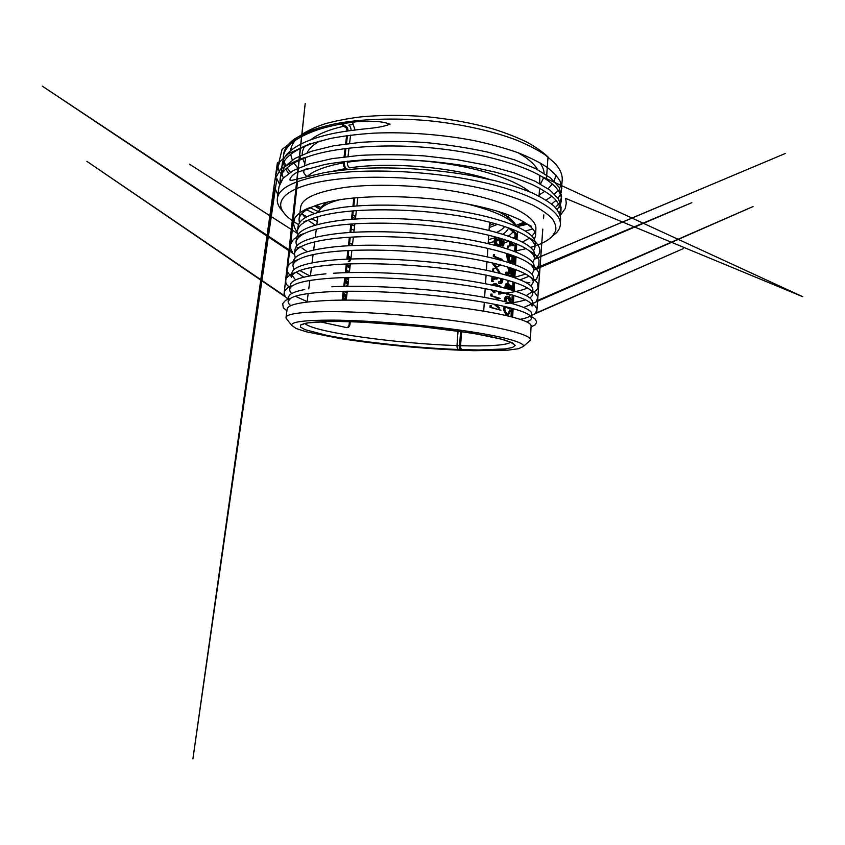 <?xml version="1.0" encoding="UTF-8"?>
<svg xmlns="http://www.w3.org/2000/svg" width="845" height="845" viewBox="0 0 845 845"><rect width="100%" height="100%" fill="white"/><g stroke="black" fill="none" stroke-linecap="round" stroke-linejoin="round"><path stroke-width="1.27" d="M535.054 245.99C542.796 243.318 548.542 240.117 552.271 236.368L555.683 230.928C556.401 227.02 555.207 222.9 552.102 218.549C547.813 214.112 541.423 209.655 532.931 205.155C523.235 200.709 511.637 196.494 498.138 192.512C448.875 178.612 374.039 173.362 329.022 180.302C288.367 186.27 274.467 199.557 283.149 211.873C286.18 216.288 291.335 220.534 298.612 224.601M516.358 250.817L526.097 248.662M530.639 247.405L534.198 246.286M299.046 219.299L300.619 207.395C301.697 198.512 316.009 191.921 343.556 187.611C378.349 182.71 432.429 185.668 473.295 195.037C514.267 204.405 536.723 218.158 535.899 228.805L535.561 235.744C535.804 232.016 532.92 228.055 526.91 223.862C514.066 215.031 484.776 205.948 448.082 200.856C411.43 195.776 370.459 195.279 342.183 199.367C329.497 201.226 319.547 203.729 312.323 206.898C303.999 210.616 299.574 214.746 299.046 219.299L299.394 223.112M534.938 232.386L532.023 236.146M529.382 238.258L522.421 241.997M315.301 225.15L308.055 220.302M305.225 217.767L301.982 213.563M493.66 269.111L493.533 271.139L492.339 271.182L492.477 269.164L496.839 267.559L492.477 269.164M494.029 263.281L496.839 267.559M500.99 265.034L496.691 267.02L500.43 264.886M499.416 273.22L496.511 268.942L497.684 268.89L500.324 273.442M491.97 295.856L490.765 295.877L490.882 294.113L492.075 294.092L491.97 295.856L500.251 298.433L494.916 299.373M491.241 307.369L500.948 310.231L490.037 307.369L491.241 307.369L491.346 305.584L490.142 305.594L490.037 307.369M495.445 304.422L499.786 308.055L498.613 308.055L493.829 304.105M504.021 240.667L503.704 245.916L502.553 245.979L502.87 240.751L504.021 240.667M501.951 247.215L503.683 247.733M495.455 243.085L496.955 244.754L498.127 244.68C495.93 244.142 495.857 238.786 498.127 239.336C500.198 238.565 502.3 244.078 499.955 245.314L499.986 246.645M498.085 237.593L496.775 237.941C494.674 240.371 494.811 243.011 497.198 245.884M500.599 244.723L500.145 245.61L501.307 245.546C502.511 242.409 501.983 239.927 499.691 238.089M510.623 245.874L508.627 246.064L508.51 247.891L507.37 247.955L507.486 246.138L510.623 245.874L510.866 241.691M508.077 236.008L509.229 235.776L509.186 236.399M508.965 267.347L510.01 270.738L509.862 273.727L508.711 273.769L508.859 270.78L507.602 266.925M512.535 276.959L512.841 268.615M510.422 267.791L509.567 268.752M506.989 273.907L505.838 273.949L505.944 272.206L507.084 272.164L506.989 273.907L511.51 276.621M510.074 299.869L510.834 299.859C510.232 297.503 509.334 296.31 508.141 296.278C506.62 295.93 505.68 297.736 505.331 301.707M507.095 307.01L510.718 308.953L509.556 308.953L504.539 306.397M504.866 309.999L503.704 310.009L503.842 307.643L505.004 307.633L504.866 309.999L507.623 315.84M507.264 315.005L509.45 310.664L510.612 310.654L508.331 315.174L507.338 315.174M511.838 290.025C511.827 287.458 511.457 285.885 510.707 285.293L511.32 289.867M509.725 294.218L510.486 295.032L511.119 294.62M506.852 288.61C506.852 286.508 507.232 285.325 507.972 285.05L509.028 289.212M508.827 286.529L509.598 286.508C509.334 284.522 508.796 283.466 507.993 283.35C506.778 283.508 506.123 285.188 506.039 288.388M507.275 293.553L507.94 294.155L506.778 294.176L505.859 293.183M511.024 228.752L516.01 233.347L516.517 239.23M489.023 230.474L489.498 223.291L490.702 223.196L490.808 222.446M516.263 243.782L515.809 251.916M515.556 256.489L515.091 264.686M514.827 269.312L514.362 277.572M514.109 282.241L513.633 290.574M513.369 295.285L512.904 303.704M512.63 308.457L512.154 316.949M510.655 254.704L511.236 256.5L509.429 256.109L510.581 256.046M513.095 255.56C513.337 258.887 512.968 260.862 512.007 261.475L511.626 261.496C509.862 261.39 508.943 258.929 508.88 254.102M508.056 253.838C508.257 259.859 509.429 263.006 511.595 263.281C513.084 263.313 513.771 260.809 513.644 255.771M508.51 281.966L507.359 281.998L508.51 281.966L508.595 280.529M493.079 290.215L494.135 291.039L495.318 291.018L494.652 290.543M494.547 285.621L496.659 286.085M498.085 286.413C497.483 284.575 496.554 283.645 495.286 283.645L492.836 285.251M492.741 290.141L495.043 292.655L493.86 292.676L491.431 289.877M500.758 291.926L499.585 292.254L499.68 293.997C500.641 294.166 501.381 293.564 501.919 292.201M501.507 287.237L499.796 285.832L498.529 286.518M497.219 277.54L495.804 279.125L496.987 279.082L498.138 277.762M501.919 278.702C502.025 280.72 501.56 281.744 500.515 281.765L500.472 283.466C502.067 283.476 502.838 281.966 502.786 278.924M492.888 281.332L491.695 281.364L492.888 281.332L493.184 276.611M495.297 277.445L496.48 277.403L494.314 279.389L493.121 279.431L495.561 277.149M494.473 256.405L493.279 256.468L493.385 254.82L494.578 254.757L494.473 256.405L502.131 259.373L501.434 260.355M483.71 311.161L484.291 302.33M484.618 297.387L485.188 288.641M485.516 283.751L486.086 275.1M486.403 270.252L486.963 261.675M487.28 256.869L487.84 248.367M488.156 243.613L488.716 235.185M489.498 223.291L489.699 222.161M508.289 227.738L514.869 233.431L515.397 238.765M515.144 243.328L514.679 251.472M514.425 256.056L513.961 264.274M513.697 268.911L513.232 277.192M512.968 281.86L512.492 290.226M512.228 294.937L511.753 303.376M511.478 308.14L511.003 316.653M332.845 320.128C304.073 320.128 290.395 321.913 291.821 325.462L296.141 328.504L306.27 331.789L339.458 338.433C360.118 341.644 382.489 344.38 406.551 346.63C430.633 348.753 453.121 350.105 474.034 350.686L507.887 350.147L518.439 348.731L523.256 346.524C525.791 342.88 504.634 336.585 463.651 330.659C422.806 324.744 367.659 320.35 332.845 320.128M336.574 320.551L332.56 320.53L336.923 321.512L338.866 321.079M462.046 349.65L460.863 350.073L463.926 350.073M297.936 168.208L293.902 163M292.307 160.043L290.648 154.392M290.595 150.695C290.933 147.146 292.497 143.692 295.296 140.323M301.443 134.704C307.517 130.7 315.291 127.088 324.755 123.877C335.148 120.962 346.946 118.659 360.139 116.969C381.095 114.92 403.551 114.857 427.496 116.79C451.41 119.219 473.485 123.328 493.712 129.127C506.387 133.172 517.573 137.566 527.259 142.309C535.994 147.178 542.976 152.132 548.236 157.17M555.978 175.073L554.172 181.157M552.419 184.03L548.088 188.741M544.951 191.234L539.173 194.846M336.764 320.561L341.697 321.533M461.602 331.599L460.567 345.7C460.525 347.865 461.032 349.186 462.099 349.64L464.349 350.189M351.087 130.521C351.076 128.102 350.326 126.317 348.816 125.176L352.745 124.458M510.707 285.293L509.503 285.874M509.45 286.518L510.169 289.529M510.57 286.92L509.408 286.951M506.398 285.283L507.75 287.152L507.856 288.884M508.415 293.859L509.334 295.042L510.116 294.335M508.183 285.135L506.842 283.381C505.68 283.497 505.025 285.061 504.887 288.082M506.958 253.479C506.757 258.084 507.507 261.147 509.218 262.668M511.014 263.249L512.123 261.422M511.869 255.127C512.228 258.084 511.996 260.154 511.162 261.348M512.007 261.475L510.486 261.549L508.922 260.418M509.535 254.324L509.429 256.109M503.704 310.009L506.335 315.534M505.743 298.644L506.947 298.137C508.088 298.031 508.87 299.236 509.324 301.771L509.345 302.721M509.408 298.803C508.785 297.208 507.972 296.373 506.979 296.289C505.511 295.93 504.581 297.641 504.19 301.433M505.796 301.823L506.166 301.813C506.398 299.035 507.042 297.799 508.109 298.116C509.239 298.01 510.031 299.225 510.486 301.76L510.496 303.028M512.112 268.361L512.123 275.29L510.971 275.333C511.426 272.016 511.299 269.523 510.591 267.865M505.838 273.949L509.292 275.935M511.405 276.558L511.478 275.312M510.01 270.738L508.859 270.78M509.989 270.453L510.707 270.421L511.13 268.034M511.88 242.061L513.834 245.715L511.996 245.673M508.627 246.064L507.486 246.138M510.834 242.293L512.609 245.641M513.834 245.715L512.313 245.694M509.757 241.3L509.482 245.948M507.465 280.202L507.359 281.998M494.388 249.94L495.508 250.226M499.68 292.264L498.413 292.275L498.951 294.007M499.68 293.997L498.508 294.018M495.339 285.452L494.145 285.483L494.916 285.695M499.786 291.694L498.983 292.264M499.67 293.775L500.821 291.937M500.124 286.899L497.969 286.001M496.818 286.128C496.184 284.501 495.276 283.677 494.103 283.677L491.79 285.018M499.955 245.314L498.782 245.388L498.814 246.317M495.276 240.772L496.955 239.41C499.025 238.649 501.138 244.152 498.782 245.388M500.61 241.089C499.733 238.808 498.497 237.677 496.913 237.677L495.603 238.026C493.638 239.969 493.586 242.441 495.466 245.42M500.251 298.433L494.431 299.267M490.765 295.877L499.078 298.454M500.039 281.66L498.867 281.691L498.888 283.445L499.965 283.413M501.603 278.618C501.782 281.216 501.265 282.8 500.05 283.381L498.888 283.445M492.012 276.347L491.695 281.364M500.694 278.385C500.948 279.959 500.705 281.058 499.976 281.66M493.987 263.967L492.804 264.02L495.656 267.611M492.867 262.996L492.804 264.02M493.279 256.468L500.969 259.426L500.462 260.091M502.131 259.373L500.969 259.426M489.53 179.372C450.491 166.856 388.299 161.786 349.703 167.88C348.013 166.729 347.242 164.849 347.358 162.229L347.485 161.163M464.507 350.2L462.099 349.64L479.094 349.978L505.056 348.932L512.482 347.506L515.186 345.468L512.492 342.869L503.99 339.785L489.614 336.363L469.809 332.824L418.634 326.339L364.269 322.262L340.229 321.364M354.108 197.962L353.157 206.264M352.629 210.923L351.668 219.288M351.129 224.02L350.168 232.459M349.619 237.223L348.647 245.737M348.098 250.542L347.115 259.151M346.566 263.999L345.573 272.682M345.013 277.582L344.01 286.349M343.45 291.282L342.436 300.123M343.672 161.585L343.661 161.648C343.419 164.828 344.2 167.49 346.017 169.634M346.492 128.028L345.711 126.116L342.014 123.866L342.552 125.641L346.492 128.028L347.327 131.028M346.767 135.633L345.785 143.893M345.225 148.54L344.232 156.874M459.838 345.7L460.874 331.493M461.919 349.629C460.916 349.376 460.419 348.658 460.419 347.464L459.543 345.774L460.599 331.451M320.001 321.818L346.841 327.649C348.51 327.628 349.545 326.614 349.946 324.607L350.263 321.755M352.576 244.12L349.587 243.191M338.56 321.005L336.933 321.522C319.97 321.501 309.048 322.251 304.179 323.762L302.542 324.628L304.168 323.508M460.155 348.404L458.434 349.513C457.42 349.059 456.934 347.749 456.987 345.584L458.064 331.082M346.429 127.996L347.115 131.059M343.503 161.606L343.355 162.884C343.197 164.849 343.672 166.507 344.781 167.849M348.277 261.675C349.978 260.366 349.872 258.95 347.96 257.44M345.542 278.67L348.267 277.498M347.971 284.839L345.14 282.167M352.545 244.416L349.555 243.497M346.566 327.617C347.96 327.3 348.805 326.297 349.101 324.596L349.418 321.723M349.946 267.411L348.151 267.02L348.32 265.488L350.136 265.71M347.844 272.618L346.281 272.196M347.041 293.088L344.337 291.271M346.207 286.307L346.302 285.462L347.887 285.631M343.26 299.489C345.689 298.528 345.827 297.06 343.672 295.095M349.957 267.242L348.974 266.978L349.143 265.446M348.151 267.02L348.974 266.978M348.605 279.241L345.858 280.308L348.214 282.705M348.034 284.321L345.235 281.353M345.499 279.019L348.795 277.604M348.531 261.686C351.372 262.013 350.358 256.986 348.003 257.081M348.161 255.655L351.002 258M346.461 270.59L349.492 271.403M348.721 272.586L346.313 271.942M347.063 292.909L345.172 291.25M347.031 286.297L347.126 285.441M343.746 300.123L343.735 299.489C346.82 300.334 346.577 294.535 343.693 294.894M343.165 299.489L343.735 299.489M343.862 293.426L346.767 295.518M338.074 320.899L307.02 322.938L300.883 324.733L300.397 327.026L305.034 329.656L326.762 335.338C360.709 342.056 415.423 347.834 458.434 349.513L460.863 350.073M347.242 169.507L345.616 168.525M345.7 126.106L344.76 126M287.142 319.611L286.011 317.53C286.36 313.865 300.64 311.9 328.874 311.625C364.596 311.52 421.137 315.84 464.106 322.114C507.19 328.388 530.935 335.412 530.406 339.774L528.917 341.602M286.011 317.53L287.131 309.09C287.596 304.517 301.95 301.612 330.205 300.376C365.959 299.098 422.331 302.489 465.099 308.362C507.919 314.224 531.674 321.353 531.093 325.895L530.406 339.774M526.615 321.787C529.72 320.762 531.347 319.537 531.463 318.121L530.385 315.935C525.326 310.717 498.455 303.608 456.87 298.2C415.455 292.814 364.501 290.141 331.251 291.641C309.471 292.708 295.919 294.937 290.627 298.317L288.156 301.359C287.997 302.732 288.895 304.179 290.838 305.668M288.156 301.359L288.726 297.028C289.032 294.028 294.366 291.536 304.728 289.529M333.426 273.252C368.906 270.896 424.803 273.991 467.127 280.582C509.598 287.173 532.878 295.824 532.276 301.749L532.075 306.059L530.385 302.964C524.206 297.081 496.585 289.434 455.782 283.973C414.842 278.512 365.367 276.146 332.856 278.1C312.312 279.41 299.088 281.829 293.204 285.335C291.071 286.603 289.919 287.934 289.75 289.349C289.592 290.712 290.247 292.106 291.715 293.553M295.349 296.268L307.157 301.612M331.832 286.761C367.501 284.934 423.556 288.166 466.113 294.398C508.838 300.64 532.244 308.52 531.674 313.77M530.311 315.903C528.474 317.266 525.125 318.407 520.266 319.294M289.75 289.349L290.321 285.05C290.86 279.896 302.742 276.146 325.948 273.812M334.43 264.665C315.122 266.186 302.267 268.742 295.887 272.343C293.078 273.928 291.557 275.618 291.335 277.435L291.895 273.167C292.634 266.862 306.999 262.425 335 259.869C370.437 257.017 425.986 259.954 468.088 266.893C510.327 273.812 533.512 283.202 532.878 289.824L532.667 294.102C532.741 292.792 531.928 291.398 530.227 289.919C522.791 283.413 494.8 275.354 454.578 269.861C414.367 264.348 366.202 262.299 334.43 264.665M530.28 304.665L523.773 307.422M294.736 278.892L292.19 275.438M530.956 285.969L533.248 282.241C533.353 280.551 532.234 278.744 529.889 276.833C521.344 269.745 493.015 261.358 453.395 255.845C413.955 250.373 367.152 248.588 336.014 251.366C318.037 253.025 305.637 255.676 298.803 259.309C295.158 261.274 293.194 263.376 292.898 265.615L294.018 269.65M296.236 272.153L303.799 277.171M505.215 303.619C513.813 302.753 520.552 301.485 525.453 299.827M529.815 297.831C531.632 296.711 532.582 295.465 532.667 294.102M532.023 291.926L526.255 295.57M309.788 275.903L299.848 270.569M292.898 265.615L293.458 261.39C294.24 254.525 308.615 249.602 336.574 246.613C371.8 243.254 427.243 246.053 469.007 253.32C511.077 260.598 534.103 270.675 533.47 278.005L533.258 282.241M531.928 274.192L533.839 270.474C533.966 268.351 532.498 266.09 529.445 263.682C519.759 256.088 491.103 247.405 452.17 241.945C413.311 236.473 367.945 235.068 337.567 238.195C320.899 239.969 309.006 242.663 301.887 246.244C297.25 248.62 294.768 251.166 294.451 253.901L295.296 257.862M501.117 293.553C512.894 292.423 521.703 290.574 527.523 287.997M294.451 253.901L295.011 249.708C295.898 242.293 310.273 236.885 338.127 233.484C373.522 229.618 428.373 232.29 470.105 239.906C511.827 247.49 534.737 258.316 534.051 266.27L533.839 270.474M532.815 262.51L534.42 258.802C534.568 256.183 532.688 253.405 528.78 250.458C517.869 242.346 489.054 233.516 450.755 228.129C412.55 222.774 368.885 221.665 339.12 225.14C323.719 226.988 312.396 229.66 305.151 233.157C299.457 235.935 296.405 238.977 295.993 242.272L296.637 246.191M520.224 279.769L529.15 276.252M525.685 274.055L514.88 277.287M307.189 251.736L301.887 247.955M295.993 242.272L296.542 238.11C297.503 230.167 311.879 224.284 339.679 220.46C374.863 216.098 429.513 218.644 471.045 226.576C512.535 234.498 535.35 246.001 534.621 254.63L534.42 258.802M340.651 212.19C326.666 214.049 316.009 216.658 308.668 220.017C301.697 223.281 297.979 226.851 297.524 230.738L298.074 226.618C299.077 218.137 313.453 211.799 341.2 207.574C376.109 202.747 430.781 205.145 471.943 213.384C513.316 221.633 535.952 233.843 535.191 243.085L534.991 247.226C535.191 244.078 532.846 240.74 527.967 237.202C516.126 228.71 486.931 219.689 449.455 214.429C412.096 209.201 369.54 208.398 340.651 212.19M533.607 250.923L534.991 247.226M534.357 239.399L535.55 235.734M282.726 211.345L279.885 207.838C277.804 204.733 276.959 201.638 277.361 198.543C278.544 188.012 294.947 179.974 326.571 174.419C367.892 167.838 434.277 171.06 484.343 182.647C534.558 194.223 561.333 211.292 560.383 224.305C560.214 227.421 558.83 230.315 556.211 232.988L552.81 235.903M290.036 178.918C289.666 181.474 291.145 180.334 292.138 180.281L324.237 172.665C337.419 170.489 351.995 168.979 367.976 168.144C401.005 167.067 438.185 169.771 471.172 175.591L494.357 180.534C508.584 184.284 521.006 188.319 531.621 192.649C541.106 197.086 548.521 201.543 553.866 206.011C558.038 210.447 560.288 214.704 560.615 218.77L560.383 224.305M560.14 215.105L560.911 211.44C560.605 207.226 558.365 202.821 554.204 198.237C548.87 193.621 541.487 189.026 532.033 184.474C521.449 180.017 509.07 175.866 494.895 172.042L471.711 166.983C438.935 161.089 401.671 158.374 368.821 159.61C352.84 160.539 338.296 162.134 325.177 164.426L303.27 170.32M317.287 221.39L311.435 218.855M306.999 216.742L302.468 214.387M277.361 198.543L279.04 186.597L283.096 178.295L293.247 170.542L309.629 163.845L331.958 158.659L359.558 155.406C379.975 154.318 401.459 154.477 424 155.881L456.955 159.642L487.597 165.451L514.077 172.834L535.117 181.252L550.01 190.146L558.556 198.976L561.08 207.342L560.922 211.44M560.816 209.38L559.358 213.088M532.836 228.995L525.432 230.981M546.039 200.117L551.965 196.241M554.573 194.086L558.122 190.273M559.58 188.15L561.344 184.421M561.207 192.417L562.221 179.784C562.506 174.355 559.897 168.673 554.404 162.726L545.268 154.952C537.452 149.787 527.85 144.844 516.464 140.101C492.371 130.922 460.525 123.824 427.158 120.581C393.749 117.751 361.142 118.976 335.782 123.655C323.73 126.264 313.389 129.401 304.76 133.056L294.366 139.066C287.891 143.914 284.29 149.037 283.593 154.424L283.096 160.687M283.455 155.723L283.645 159.378M284.121 161.501L285.716 165.493M287.078 167.828L290.437 172.2M561.851 188.805L560.404 181.77C557.763 176.88 553.137 171.926 546.525 166.909C538.772 161.902 529.086 157.107 517.467 152.512C504.803 148.107 490.702 144.21 475.165 140.819C443.065 134.524 406.762 131.746 374.018 133.14C358.111 134.175 343.588 135.95 330.448 138.464L313.273 143.058C293.331 150.114 282.79 158.48 281.649 168.155L282.219 164.152C283.793 149.459 309.185 135.221 355.132 130.035C365.811 128.398 379.299 128.387 390.073 124.162C379.722 120.307 366.603 121.11 355.988 121.817C342.035 123.507 329.92 125.958 319.621 129.158C296.637 136.805 284.512 146.09 283.223 157.033M283.381 162.81L284.585 166.782M285.705 169.116L288.557 173.457M551.584 204.046L556.147 200.286M558.038 198.184L560.393 194.477M281.649 168.155L281.565 171.831M281.924 174.007L283.328 178.031M318.649 211.704L310.273 207.838M280.973 181.221L280.487 177.397M280.065 179.362L280.635 175.327L284.733 166.602L294.894 158.438L311.33 151.318L333.564 145.794L361.016 142.287C381.359 141.062 402.738 141.136 425.151 142.509C447.438 144.643 468.542 147.907 488.473 152.29L514.806 159.927L535.751 168.683L550.56 177.968L559.052 187.21L561.555 196.019L561.386 200.075C561.872 192.544 555.218 184.632 541.413 176.351C519.126 163.349 475.513 151.635 427.739 147.537C379.954 143.47 333.236 147.59 307.39 156.927C290.184 163.36 281.079 170.848 280.065 179.362L280.033 183.08M561.302 198.047L560.003 201.733M558.746 203.803L555.408 207.543M519.58 226.059L527.417 224.21M557.119 209.528L559.77 205.789M560.679 203.719L561.386 200.075M306.693 209.792L314.393 213.531M355.132 130.035L352.809 123.592C353.58 122.261 354.646 121.669 355.988 121.817M308.087 168.641C305.964 168.768 304.327 169.56 303.186 170.996C303.873 173.14 305.172 175.042 307.094 176.711M466.451 203.814C493.564 210.489 509.968 217.883 515.64 225.985M517.436 231.519L516.992 239.431M515.429 236.23L513.623 238.047M509.007 241.036L503.863 243.265M502.69 243.687L501.951 243.941M499.49 244.701L496.754 245.462M346.249 300.112L347.253 291.229M347.813 286.286L348.805 277.487M349.355 272.576L350.348 263.862M350.897 259.003L351.869 250.373M352.407 245.557L353.379 237.022M353.918 232.238L354.868 223.777M355.407 219.035L356.358 210.637M356.886 205.958L357.826 197.645M461.94 349.629C460.271 349.07 459.479 347.781 459.543 345.774L460.567 345.7C486.435 346.461 506.746 345.394 510.644 342.246M540.504 184.041L543.673 177.693M544.106 173.394C543.958 169.961 542.564 166.412 539.934 162.758M341.412 123.972L342.478 124.616M343.566 126.264C328.779 129.686 317.91 134.154 310.96 139.657M304.77 146.259C303.028 149.047 302.161 151.889 302.172 154.783M302.7 158.712L304.823 163.74M507.75 216.806L509.144 215.116M525.115 222.689L517.034 226.597M518.017 152.723C527.85 158.311 534.367 163.941 537.578 169.634M539.754 175.411L539.723 183.608M348.045 156.441L349.027 148.086M349.587 143.418L350.559 135.137M515.999 225.372L524.196 222.129M529.572 191.773C516.601 181.21 487.892 170.627 451.959 164.606C416.025 158.617 375.771 157.846 347.358 162.229M506.641 214.197L506.535 215.993M497.62 224.316L489.213 227.569M496.554 232.449C500.367 230.706 503.081 228.731 504.687 226.502M508.521 227.896C507.75 230.231 505.817 232.354 502.712 234.255M496.564 237.213L488.41 239.716M488.188 243.159L500.166 239.991M501.169 239.631L502.775 239.008M509.049 235.787L513.348 231.72M513.771 223.724C511.732 219.615 506.377 215.454 497.684 211.239M514.869 233.431L516.01 233.347M515.418 238.417L516.57 238.332M508.901 287.12L507.75 287.152M510.486 301.76L509.324 301.771M512.904 245.62L511.764 245.684M512.915 243.951L511.774 244.025M496.775 237.941L495.603 238.026M496.247 266.798L495.075 266.851M304.992 323.529C313.305 332.349 398.755 343.767 456.987 345.584L459.543 345.837M353.865 197.983L352.914 206.286M352.386 210.944L351.425 219.309M350.886 224.041L349.925 232.47M349.376 237.244L348.404 245.758M347.855 250.553L346.872 259.161M346.313 264.01L345.33 272.692M344.76 277.593L343.767 286.349M343.197 291.282L342.183 300.133M353.337 237.318L352.513 237.065M318.565 212.169C320.065 207.183 327.131 203.043 339.743 199.737M319.949 208.863L315.248 205.705M332.75 171.26L345.214 168.588M352.766 215.295L355.703 216.426M343.661 161.648L344.274 162.346L343.355 162.884C325.526 166.169 313.421 170.753 307.02 176.626M316.674 205.187L320.815 207.616M346.608 135.654L345.616 143.914M345.066 148.562L344.063 156.895M307.062 152.808C309.09 148.593 313.294 144.696 319.674 141.104M351.678 224.886L354.615 226.048M355.47 218.506L352.534 217.313M354.139 230.22L351.193 229.132M349.946 324.607L349.101 324.596M345.837 292.719L346.672 292.697M347.401 130.331L347.982 130.933M512.651 317.076L513.126 308.594M513.39 303.841L513.866 295.433M514.119 290.733L514.594 282.399M514.848 277.741L515.313 269.481M515.566 264.865L516.031 256.679M516.284 252.106L516.739 243.983M539.11 196.188L539.501 188.108M336.627 320.561L341.095 321.554C370.459 321.934 413.839 325.23 449.191 329.877L476.622 333.976L501.687 339.225L510.834 342.331L512.862 343.767L511.468 342.373M498.286 211.43L508.637 217.45C512.366 220.154 514.975 223.122 516.464 226.344M494.969 223.555L489.361 225.393M507.993 283.35L506.842 283.381M510.486 295.032L509.334 295.042M507.972 285.05L506.82 285.082M511.626 261.496L510.486 261.549M508.141 296.278L506.979 296.299M508.109 298.116L506.947 298.137M513.38 245.62L512.471 245.673M495.286 283.645L494.103 283.677M499.796 285.832L498.624 285.863M497.99 237.603L496.913 237.677M498.127 239.336L496.955 239.41M500.472 283.476L499.3 283.508M493.438 281.438L492.234 281.48M517.573 226.84L525.791 223.112M307.105 302.035L308.171 293.574M308.774 288.863L309.83 280.477M310.421 275.797L311.467 267.485M312.058 262.848L313.094 254.62M313.675 250.025L314.699 241.871M315.28 237.308L316.294 229.217M316.864 224.696L317.878 216.679M303.63 172.729L303.989 170.035M304.58 165.525L305.647 157.561M318.523 212.19C319.178 210.458 319.695 206.634 327.849 201.997M352.798 215.042L355.724 216.204M319.737 209.211L314.636 205.937M343.091 300.123L344.105 291.271M344.665 286.328L345.668 277.561M346.228 272.66L347.221 263.967M347.77 259.119L348.753 250.511M349.302 245.705L350.274 237.191M350.812 232.417L351.774 223.978M352.312 219.246L353.273 210.87M353.801 206.201L354.752 197.91M346.64 168.715L348.003 169.444M346.429 168.609C345.193 168.07 344.475 165.979 344.274 162.346L344.369 161.501M344.929 156.79L345.922 148.456M346.482 143.798L347.464 135.538M348.013 130.933C348.034 128.746 347.327 127.172 345.88 126.211M531.473 318.121L531.695 313.77M526.91 223.862L531.199 226.164M312.323 206.898L307.643 208.419C300.45 211.641 295.623 216.151 294.725 218.454L293.68 222.055C293.437 225.404 294.715 228.868 297.493 232.47M527.967 237.202L532.318 239.621C541.74 246.222 539.543 252.37 539.797 250.712L539.744 251.894C540.135 251.683 538.328 256.574 534.399 259.056M308.668 220.017L303.894 221.643M528.78 250.458L533.184 252.961C536.1 255.306 538.043 257.662 539.015 260.038L538.772 265.077L537.093 267.611L691.833 202.684L533.86 270.104M305.151 233.157L300.324 234.857L293.416 239.452L290.754 243.983L297.514 181.517M529.445 263.682L533.998 266.355L538.392 271.741L538.656 274.488L536.174 279.357L533.311 281.205L536.712 278.839L538.698 273.664C538.297 271.108 536.702 268.647 533.913 266.291L533.913 266.291M301.887 246.244L296.975 248.029M529.899 276.822L534.42 279.515L537.578 283.17L537.98 287.374C537.99 289.402 533.512 292.317 534.22 291.757L532.751 292.423M298.803 259.309L293.828 261.179C286.223 265.277 287.733 268.689 287.437 268.456L287.384 268.805C287.395 270.199 286.793 272.977 291.504 276.125M530.227 289.919L534.769 292.687C537.42 296.014 538.349 297.767 537.536 297.947L536.596 300.936L753.053 206.55L532.202 303.587M295.908 272.343L290.891 274.276L286.708 277.794L305.214 103.428L285.779 280.72C285.99 282.103 284.744 283.952 290.004 287.427M530.396 302.964L534.959 305.805L536.955 309.006L542.796 229.069L536.797 312.08L536.987 309.439L535.392 313.368L683.299 248.62L531.621 315.301M293.204 285.335L288.145 287.342L284.406 291.324L292.264 220.629M530.385 315.935L534.98 318.84C536.966 322.42 537.05 321.459 535.286 324.797L531.04 326.973M290.627 298.317L285.525 300.387L282.705 303.693L283.307 307.802L286.909 310.759M288.441 299.204L286.444 297.799L288.462 299.024M288.472 298.993L86.887 161.363L284.966 296.109L284.247 292.159L284.078 293.733L292.264 220.619M299.489 156.008L299.003 160.339M543.831 214.905L543.557 218.633M548.025 156.959L546.398 179.446M546.715 175.116L547.264 167.426M289.951 287.796L288.43 286.698L289.993 287.511M532.192 303.777L534.494 302.721L532.192 303.619M530.871 304.2C529.033 304.992 529.054 304.982 530.924 304.147M291.451 276.547L290.976 276.262C290.796 276.03 288.842 274.583 291.493 276.22M294.409 254.356L42.25 86.116L292.518 252.137L291.124 249.771C289.972 245.546 290.743 244.839 290.564 245.156L296.753 188.509M300.345 155.607L299.869 159.937M533.322 270.453L533.85 270.168M534.378 259.235L785.311 153.473L534.389 259.13M297.693 233.579L189.555 164.215L297.683 233.537M529.857 282.8L525.315 282.114M523.256 346.524L530.142 340.546M291.821 325.462L286.128 318.343M304.675 169.771L296.13 172.855C293.204 174.503 291.166 176.52 290.015 178.918M319.621 129.158L315.935 129.929L298.19 136.911L282.061 149.428L275.713 175.475L277.625 162.958C278.058 164.722 277.308 169.845 280.994 173.584M281.617 174.588L282.41 175.749M313.273 143.058L309.46 143.946L288.483 153.684L279.927 161.648L276.114 171.662L277.403 162.747L229.808 499.817L276.854 178.654L279.568 184.337M541.413 176.341L802.75 296.711L565.696 198.438L566.266 203.201L565.294 208.419L560.246 215.486M307.39 156.927L303.418 157.93C295.074 161.141 287.458 164.859 280.561 169.095L275.523 178.221L274.688 181.569L192.903 758.884L274.815 187.896L277.889 194.794M552.271 236.368L556.211 232.988M283.149 211.873L279.885 207.838"/></g></svg>
